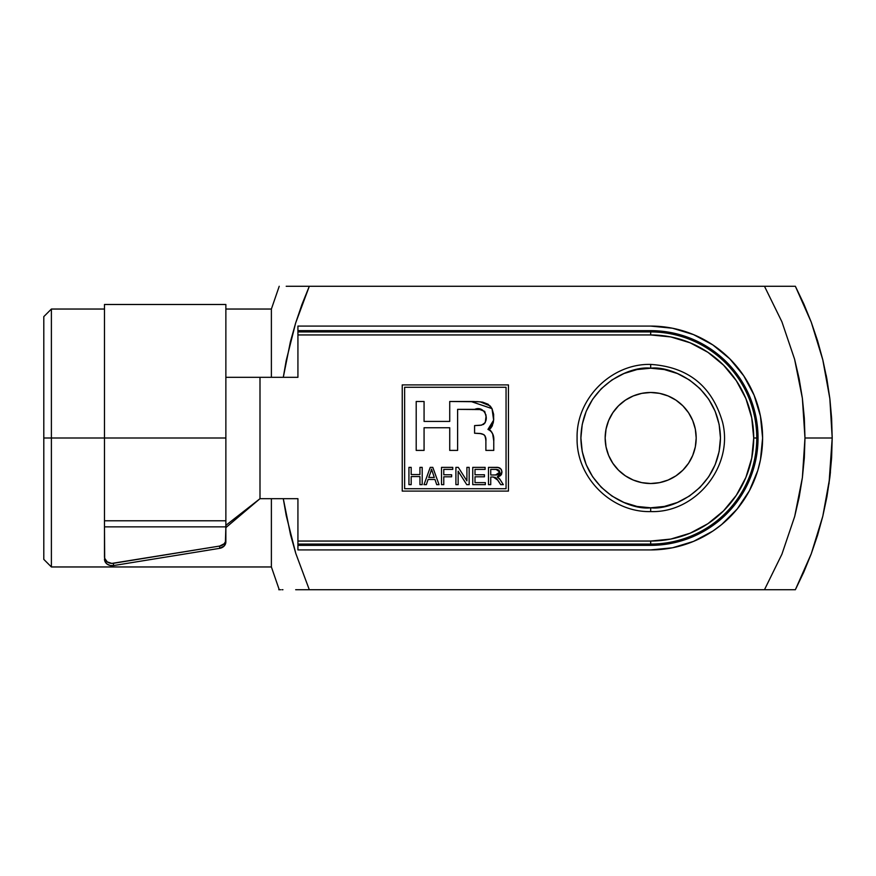 <?xml version="1.0" encoding="UTF-8"?>
<svg xmlns="http://www.w3.org/2000/svg" width="876" height="876" viewBox="0 0 876 876"><rect width="100%" height="100%" fill="white"/><g stroke="black" fill="none" stroke-linecap="round" stroke-linejoin="round"><path stroke-width="1.31" d="M51.388 438L51.388 309.042L51.388 438L104.485 438L51.388 438L51.388 566.958L51.388 438L43.8 438L51.388 438M43.8 316.619L43.8 559.381L43.8 316.619L51.388 309.042L104.485 309.042M826.156 375.147L826.9 379.067M778.457 286.277L764.474 286.277L781.907 321.788L794.587 359.193L799.12 378.607L802.372 398.262L804.321 418.06L804.978 438L832.2 438L804.978 438L804.321 457.94L802.383 477.65L799.175 497.152L794.696 516.435L781.918 554.201L764.474 589.723L795.364 589.723L803.818 572.05L811.209 553.928L817.538 535.346L822.783 516.303L826.9 496.933L829.835 477.431L831.609 457.787L832.2 438L831.609 418.224L829.922 399.259M295.749 589.723L764.474 589.723L781.918 554.201L794.696 516.435L802.383 477.65L804.978 438L802.372 398.262L794.587 359.193L781.907 321.788L764.474 286.277L774.121 286.277M789.484 286.277L782.421 286.277L795.364 286.277L803.829 303.961L811.253 322.182L795.364 286.277M271.385 377.315L271.385 309.042L271.385 377.315M286.2 286.277L764.474 286.277L309.305 286.277L295.65 323.014L286.178 360.682L283.287 377.315L290.405 341.76L295.65 323.014L301.957 304.454L309.305 286.277L286.211 286.277M279.225 286.277L271.385 309.042L225.866 309.042M829.846 398.624L826.922 379.22L822.849 359.992L817.626 340.95L811.253 322.182L822.849 359.992L829.846 398.624L832.2 438L828.992 483.891M282.937 589.723L281.973 589.723M279.247 589.723L271.385 566.958L271.385 498.685L271.385 566.958L51.388 566.958L43.8 559.381M811.275 553.731L795.364 589.723L309.305 589.723L295.781 553.413L290.525 534.699L283.287 498.685L286.233 515.625L295.781 553.413L309.305 589.723L295.683 589.723M764.474 286.277L782.421 286.277M280.649 589.723L278.787 589.723M829.857 477.223L822.783 516.303L811.209 553.928L795.364 589.723L782.421 589.723M811.231 553.862L822.816 516.172M778.019 589.723L774.121 589.723M822.75 359.576L829.835 398.569L832.2 436.686M830.448 471.934L829.846 477.376M650.682 483.519A45.519 45.519 0 0 1 605.163 438A45.519 45.519 0 0 1 650.682 392.481L659.562 393.357L668.092 395.952L675.965 400.157L682.864 405.818L688.525 412.716L692.73 420.579L695.325 429.12L696.19 438L695.325 446.88L692.73 455.421L688.525 463.284L682.864 470.182L675.965 475.843L668.092 480.048L659.562 482.643L650.682 483.519L641.801 482.643L633.26 480.048L625.387 475.843L618.5 470.182L612.839 463.284L608.623 455.421L606.039 446.88L605.163 438L606.039 429.12L608.623 420.579L612.839 412.716L618.5 405.818L625.387 400.157L633.26 395.952L641.801 393.357L650.682 392.481A45.519 45.519 0 0 1 696.19 438A45.519 45.519 0 0 1 650.682 483.519M650.682 368.205C671.093 365.401 719.514 386.349 720.466 438C719.514 489.651 671.093 510.599 650.682 507.795L650.682 511.584L650.682 507.795C630.26 510.599 581.839 489.651 580.887 438C581.839 386.349 630.26 365.401 650.682 368.205L650.682 364.416L650.682 368.205L637.06 369.552L623.975 373.526L611.908 379.976L601.33 388.648L592.647 399.226L586.197 411.293L582.233 424.389L580.887 438L582.233 451.611L586.197 464.707L592.647 476.774L601.33 487.352L611.908 496.024L623.975 502.474L637.06 506.448L650.682 507.795L664.293 506.448L677.389 502.474L689.456 496.024L700.033 487.352L708.706 476.774L715.155 464.707L719.13 451.611L720.466 438L719.13 424.389L715.155 411.293L708.706 399.226L700.033 388.648L689.456 379.976L677.389 373.526L664.293 369.552L650.682 368.205M675.965 475.843L682.864 470.182M688.525 412.716L682.864 405.818M625.387 400.157L618.5 405.818M612.839 463.284L618.5 470.182M225.866 304.804L225.866 438L104.485 438L104.485 304.487L104.485 438L225.866 438L225.866 304.541M104.485 522.819L104.485 521.921M225.866 521.921L225.866 523.826C225.866 513.555 225.866 534.097 225.866 523.826L225.866 521.921M753.721 438.055L751.739 417.896L745.881 398.569L736.355 380.753L723.543 365.139L707.928 352.316L690.113 342.801L670.786 336.931L650.682 334.95L650.682 331.927A106.073 106.073 0 0 1 756.744 438L753.721 438A103.05 103.05 0 0 0 650.682 334.95L297.928 334.95L297.928 377.315L225.866 377.315L259.997 377.315L259.997 498.685L297.928 498.685L297.928 549.92L650.682 549.92L672.516 547.774L693.507 541.401L712.856 531.064L721.682 524.516L737.198 509L749.385 490.757L757.784 470.489L760.456 459.834L762.602 438A111.92 111.92 0 0 1 650.682 549.92L297.928 549.92L297.928 544.073L650.682 544.073A106.073 106.073 0 0 0 756.744 438A106.073 106.073 0 0 0 650.682 331.927L650.682 330.646A107.354 107.354 0 0 1 758.036 438L756.744 438L758.036 438L755.966 458.947L749.856 479.084L745.356 488.611L733.661 506.109L718.78 520.99L710.327 527.264L691.766 537.185L671.618 543.295L650.682 545.354L297.928 545.354L650.682 545.354L650.682 544.073L650.682 545.354A107.354 107.354 0 0 0 758.036 438L755.966 417.053L749.856 396.916L745.356 387.389L733.661 369.891L718.78 355.01L710.327 348.736L691.766 338.815L671.618 332.705L650.682 330.646L650.682 331.927L297.928 331.927L297.928 377.315L259.997 377.315L259.997 498.685L297.928 498.685L297.928 541.05L650.682 541.05L670.786 539.068L690.113 533.199L707.928 523.684L723.543 510.861L736.355 495.247L745.881 477.431L751.739 458.104L753.721 437.945M404.624 488.72L506.054 488.72L506.054 387.28L404.624 387.28L404.624 488.72L404.624 387.28L506.054 387.28L506.054 488.72L404.624 488.72M485.337 482.632L485.337 484.658L485.337 482.632L485.337 484.658L472.755 484.658L472.755 467.357L485.118 467.357L485.118 469.383L475 469.383L475 474.77L484.439 474.77L484.439 476.796L475 476.796L475 482.632L485.337 482.632L475 482.632L475 476.796L484.439 476.796L484.439 474.77L475 474.77L475 469.383L485.118 469.383L485.118 467.357L472.755 467.357L472.755 484.658L485.337 484.658L472.755 484.658L472.755 467.357L485.118 467.357L485.118 469.383M451.633 474.77L451.633 476.796L443.771 476.796L443.771 484.658L441.515 484.658L441.515 467.357L452.761 467.357L452.761 469.383L443.771 469.383L443.771 474.77L451.633 474.77L443.771 474.77L443.771 469.383L452.761 469.383L452.761 467.357L441.515 467.357L441.515 484.658L443.771 484.658L443.771 476.796L451.633 476.796L451.633 474.77L451.633 476.796M419.943 484.658L419.943 476.566L411.183 476.566L411.183 484.658L408.939 484.658L408.939 467.357L411.183 467.357L411.183 474.551L419.943 474.551L419.943 467.357L422.199 467.357L422.199 484.658L419.943 484.658L422.199 484.658L422.199 467.357L419.943 467.357L419.943 474.551L411.183 474.551L411.183 467.357L408.939 467.357L408.939 484.658L411.183 484.658L411.183 476.566L419.943 476.566L419.943 484.658L422.199 484.658L422.199 467.357L419.943 467.357M485.884 441.044L485.446 436.861L483.924 434.649L481.252 433.664L474.584 433.226L474.584 425.594L481.68 425.112L485.227 422.637L486.038 416.461L484.691 411.37L479.84 409.552L457.611 409.366L457.611 450.406L449.727 450.406L449.727 427.74L424.072 427.74L424.072 450.406L416.199 450.406L416.199 401.482L424.072 401.482L424.072 421.411L449.727 421.411L449.727 401.482L477.617 401.646L482.665 402.161L488.129 404.252L492.016 408.632L493.626 414.293L493.637 420.151L492.29 425.867L490.67 428.298L487.954 429.404L490.45 430.313L492.673 433.97L493.768 440.989L493.768 450.406L485.884 450.406L485.884 441.044C486.333 436.456 484.351 433.938 479.928 433.467L474.584 433.226L474.584 425.594L479.928 425.342C491.589 423.809 485.6 404.537 474.704 409.366L457.611 409.366L457.611 450.406L449.727 450.406L449.727 427.74L424.072 427.74L424.072 450.406L416.199 450.406L416.199 401.482L424.072 401.482L424.072 421.411L449.727 421.411L449.727 401.482L470.959 401.482L492.016 408.632L493.637 420.151L487.954 429.404C492.301 431.485 494.239 435.35 493.768 440.989L493.768 450.406L485.884 450.406L485.873 440.42M426.349 484.658L428.068 479.49L426.349 484.658L423.995 484.658L430.247 467.357L432.799 467.357L439.051 484.658L436.697 484.658L434.967 479.49L428.068 479.49L434.967 479.49L436.697 484.658L439.051 484.658L432.799 467.357L430.247 467.357L423.995 484.658L426.349 484.658L423.995 484.658L430.247 467.357L432.799 467.357L439.051 484.658L436.697 484.658M466.908 467.357L469.164 467.357L469.164 484.658L466.766 484.658L458.148 471.178L458.148 484.658L455.903 484.658L455.903 467.357L458.29 467.357L466.908 480.869L466.908 467.357L469.164 467.357L469.164 484.658L469.164 467.357L466.908 467.357L466.908 480.869L458.29 467.357L455.903 467.357L455.903 484.658L458.148 484.658L458.148 471.178L466.766 484.658L469.164 484.658L466.766 484.658M503.317 484.658L500.722 484.658L496.407 478.208L493.319 477.015L490.735 477.015L490.735 484.658L488.49 484.658L488.49 467.357L498.148 467.499L500.952 469.054L501.97 472.12L501.433 474.431L499.769 476.095L497.25 476.905L499.528 478.767L503.317 484.658L500.722 484.658L503.317 484.658L500.349 479.928L497.25 476.905L501.97 472.12C501.543 468.693 499.55 467.105 495.958 467.357L488.49 467.357L488.49 484.658L490.735 484.658L490.735 477.015L493.319 477.015L497.929 480.278M297.928 326.08L297.928 331.927L297.928 330.646L650.682 330.646L297.928 330.646L297.928 326.08L650.682 326.08L297.928 326.08M762.602 438L760.456 416.166L754.083 395.175L743.735 375.815L729.817 358.864L712.856 344.936L693.507 334.599L672.516 328.226L650.682 326.08A111.92 111.92 0 0 1 762.602 438M508.441 491.097L402.237 491.097L402.237 384.903L508.441 384.903L508.441 491.097L402.237 491.097L508.441 491.097L508.441 384.903L402.237 384.903L402.237 491.097L402.237 384.903L508.441 384.903L508.441 491.097M297.928 334.95L297.928 331.927L650.682 331.927L650.682 334.95L297.928 334.95M756.744 438A106.073 106.073 0 0 1 650.682 544.073L650.682 541.05A103.05 103.05 0 0 0 753.721 438L756.744 438M297.928 544.073L297.928 541.05L650.682 541.05L650.682 544.073L297.928 544.073M259.997 498.685L225.866 525.348L259.997 498.685L225.866 527.615L259.997 498.685M225.866 438L225.866 520.793L225.866 438M225.866 523.826L225.866 526.859L104.485 526.859L104.671 558.275L107.233 561.899L111.81 563.41L219.679 546.055L224.114 543.799L225.417 541.828L225.866 526.859L225.866 541.872L225.866 527.615M225.866 541.872L225.866 539.594A7.588 6.57 180 0 1 219.679 546.055L219.679 548.332A7.588 6.57 0 0 0 225.866 541.872L224.114 546.066L219.679 548.332L113.475 565.578L110.168 565.48L107.233 564.177L105.208 561.91L104.485 559.118A7.588 6.57 0 0 0 113.475 565.578L113.475 563.301L219.679 546.055L219.679 548.332L113.475 565.578L113.475 563.301A7.588 6.57 180 0 1 104.485 556.84L104.485 527.615M104.485 525.348C104.485 530.944 104.485 513.15 104.485 525.348L104.485 438L104.485 520.793L225.866 520.793M104.485 526.859L104.485 556.84M484.877 435.602L485.851 439.73M485.446 436.861L485.742 438.296M493.177 423.042L493.451 421.63M479.314 401.766L449.727 401.482M479.84 409.552L481.625 409.76M486.038 416.461L485.808 420.699M485.227 422.637L483.421 424.521M485.884 450.406L493.768 450.406M493.462 437.431L493.155 435.711M491.896 432.24L488.983 429.558M488.928 429.547L487.954 429.404M489.881 428.879L493.166 423.108M493.188 423.02L493.735 418.903M493.626 414.293L492.038 408.676M491.983 408.588L490.33 406.168M490.1 405.906L480.157 401.843M474.245 401.515L470.959 401.482M424.072 401.482L416.199 401.482L416.199 450.406L424.072 450.406M449.727 450.406L457.611 450.406M457.611 409.366L478.055 409.453M485.895 414.666L486.038 416.428M486.06 417.699L485.83 420.568M474.584 425.594L474.584 433.226M479.938 433.467L483.924 434.649M411.183 484.658L408.939 484.658L408.939 467.357L411.183 467.357M430.609 472.438L431.518 469.153L434.299 477.464L428.747 477.464L430.609 472.438L428.747 477.464L434.299 477.464L431.518 469.153L430.609 472.438M432.229 471.518L432.054 470.949M443.771 484.658L441.515 484.658L441.515 467.357L452.761 467.357L452.761 469.383M458.148 484.658L455.903 484.658L455.903 467.357L458.29 467.357M484.439 474.77L484.439 476.796M497.71 479.949L495.017 477.234M496.747 478.614L493.319 477.015M490.735 484.658L488.49 484.658L488.49 467.357M495.958 467.357L497.787 467.455M498.148 467.499L498.904 467.664M499.21 467.762L500.174 468.288M500.897 468.978L501.532 469.985M501.532 470.007L501.97 472.12M500.919 475.164L501.652 473.949M499.78 476.095L498.827 476.533M498.772 476.544L497.25 476.905M499.506 478.745L500.349 479.928M499.517 473.215L499.725 472.131L495.553 475L490.735 475L490.735 469.383L496.09 469.383L499.725 472.131L498.915 470.204L496.09 469.383L497.557 469.536M497.185 469.459L490.735 469.383L490.735 475L496.977 474.912L499.364 473.5M498.389 481.001L500.722 484.658L498.389 481.001M498.619 476.599L500.623 475.471M496.09 469.383L497.119 469.448M498.575 469.952L499.21 470.522M499.659 471.496L498.345 474.496M495.553 475L496.265 474.978M650.682 511.584C696.026 513.161 733.902 465.966 722.503 422.002C711.969 386.064 688.021 366.869 650.682 364.416C611.382 363.398 576.08 398.668 577.098 438C576.08 477.332 611.382 512.602 650.682 511.584M104.485 304.487L225.866 304.487"/></g></svg>
